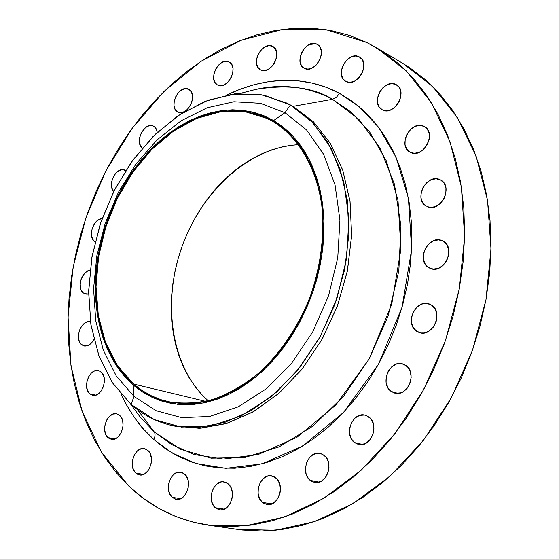 <?xml version="1.0" encoding="UTF-8"?>
<svg xmlns="http://www.w3.org/2000/svg" width="559" height="559" viewBox="0 0 559 559"><rect width="100%" height="100%" fill="white"/><g stroke="black" fill="none" stroke-linecap="round" stroke-linejoin="round"><path stroke-width="0.84" d="M134.509 409.391L140.225 417.084L154.13 431.779C155.458 433.777 155.339 436.341 153.76 439.472C141.839 429.41 130.911 414.317 120.989 394.179L126.117 404.29L134.181 417.231L143.411 429.005L153.76 439.472C155.339 436.341 155.458 433.777 154.13 431.779L171.69 444.601L194.539 454.593L223.383 459.1L258.097 454.572L296.906 437.32L335.812 405.058L369.178 358.948L391.705 304.382L400.936 249.125L397.98 200.01L386.248 160.726L369.576 131.833L351.003 112.003L332.479 99.285L336.378 97.329L339.558 93.36L358.969 106.538L378.471 127.131L396.024 157.219L408.419 198.193L411.634 249.496L402.054 307.254L378.478 364.286L343.533 412.409L302.789 445.97L262.192 463.802L225.927 468.337L195.832 463.474L172.032 452.923L153.76 439.472L165.164 448.507L177.545 455.983L190.801 461.79L204.839 465.829L219.533 467.995L234.745 468.225L250.334 466.465L266.126 462.67L281.967 456.843L297.661 449.003L313.033 439.185L327.888 427.481L342.038 413.981L355.307 398.84L367.508 382.209L378.478 364.286L388.086 345.287L396.184 325.443L402.683 305.004L407.49 284.224L410.565 263.373L411.871 242.704L411.417 222.468L409.23 202.917L405.352 184.274L399.874 166.736L392.879 150.497L384.48 135.711L374.809 122.512L364 111.003L352.205 101.263L339.558 93.36L326.225 87.309L312.348 83.123L298.08 80.803L283.56 80.307L268.935 81.6L254.338 84.626L239.888 89.307L226.744 95.051C274.679 71.894 314.403 79.748 339.558 93.36L336.378 97.329L332.479 99.285C308.477 86.75 283.015 83.431 256.106 89.321L246.826 91.711M368.807 416.93C380.008 424.33 370.924 448.206 358.354 444.419L354.469 442.546L362.637 444.475L354.469 442.546L358.815 444.517L361.198 444.664L365.949 443.245L370.051 439.758L372.874 434.727L373.971 428.935L373.181 423.282L370.631 418.642L366.718 415.714L364.44 415.037L359.668 415.393L355.217 417.915L351.744 422.227L349.773 427.67L349.592 433.435L351.241 438.654L354.469 442.546C343.352 434.853 352.736 411.165 365.306 415.225L368.807 416.93M324.136 455.299C334.527 462.649 326.379 485.554 314.479 482.445L310.168 480.377L319.217 482.137L310.168 480.377L312.139 481.662L316.604 482.606L321.166 481.299L325.135 477.931L326.694 475.618L328.657 470.196L328.985 467.296L328.273 461.685L325.869 457.031L322.145 454.048L317.68 453.181L313.152 454.544L309.253 457.912L306.549 462.775L305.452 468.407L306.115 473.969L308.463 478.623L310.168 480.377C299.848 472.746 308.268 450.03 320.181 453.384L324.136 455.299M275.922 477.896C285.579 485.107 278.054 507.16 266.846 504.504L262.402 502.352L271.723 503.932L262.402 502.352L264.267 503.638L268.502 504.616L272.862 503.386L276.663 500.13L279.325 495.33L280.087 492.577L280.429 489.733L279.8 484.213L277.557 479.615L274.036 476.645L269.801 475.737L267.607 476.107L263.499 478.427L260.256 482.501L258.363 487.734L258.104 493.338L259.516 498.467L262.402 502.352C252.822 494.876 260.578 473.012 271.8 475.884L275.922 477.896M228.268 483.905C237.289 490.928 230.119 512.268 219.547 509.857L215.215 507.719L224.32 509.165L215.215 507.719L218.925 509.731L220.987 509.948L225.123 508.767L227.045 507.404L230.203 503.407L232.076 498.244L232.355 492.717L231.021 487.679L228.268 483.905L226.493 482.683L222.482 481.781L220.4 482.137L216.48 484.387L213.37 488.356L211.526 493.45L211.225 498.914L212.518 503.925L215.215 507.719C206.271 500.459 213.643 479.308 224.215 481.9L228.268 483.905M184.687 474.116C193.19 480.887 186.168 501.668 176.162 499.341L172.109 497.3L180.655 498.684L172.109 497.3L175.603 499.229L179.544 499.096L181.486 498.251L183.324 496.923L186.357 493.024L188.166 488.007L188.488 482.641L188.062 480.09L186.119 475.744L183.01 472.935L181.165 472.25L177.245 472.439L173.507 474.64L170.523 478.511L168.727 483.472L168.399 488.776L169.58 493.632L172.109 497.3C163.682 490.299 170.872 469.7 180.878 472.194L184.687 474.116M147.883 450.421C155.996 456.927 148.953 477.309 139.415 474.933L135.739 473.047L143.53 474.409L135.739 473.047L137.304 474.193L140.91 475.024L144.662 473.836L147.988 470.79L149.33 468.708L151.091 463.816L151.433 458.625L150.308 453.915L149.239 451.979L146.297 449.303L144.55 448.667L140.812 448.905L137.241 451.085L134.37 454.879L132.63 459.701L132.273 464.843L133.363 469.525L135.739 473.047C127.704 466.332 134.894 446.131 144.425 448.639L147.883 450.421M119.689 415.428C127.536 421.647 120.353 441.785 111.178 439.276L107.922 437.571L114.854 438.941L107.922 437.571L109.417 438.647L112.862 439.381L116.461 438.144L118.152 436.838L120.968 433.085L122.687 428.32L123.043 425.79L122.687 420.913L120.982 416.902L118.18 414.38L116.51 413.8L112.925 414.107L109.487 416.294L106.713 420.019L105.015 424.728L104.645 429.71L105.665 434.217L107.922 437.571C100.152 431.157 107.468 411.193 116.635 413.821L119.689 415.428M101.165 372.008C108.872 377.94 101.424 397.994 92.514 395.29L89.692 393.788L95.729 395.157L89.692 393.788L92.745 395.339L96.218 394.989L97.951 394.109L101.067 391.104L103.317 386.828L104.365 381.958L104.044 377.241L102.402 373.405L99.705 371.036L98.091 370.519L94.625 370.91L91.292 373.126L88.595 376.808L86.931 381.42L86.554 386.255L87.518 390.601L89.692 393.788C82.061 387.666 89.622 367.787 98.517 370.603L101.165 372.008M93.912 339.495C91.117 344.442 87.77 346.58 83.871 345.909L81.46 344.617L86.617 345.958L81.46 344.617L84.444 346.028L87.847 345.588L91.145 343.345L93.912 339.495M88.608 293.936L85.199 293.971L83.186 292.881L87.484 294.16L83.186 292.881L86.142 294.16L88.608 293.936M95.149 241.705L94.457 241.25L95.149 241.705M154.011 126.404L156.185 128.801L157.296 132.378L156.282 128.982L155.276 127.501L152.523 125.726L150.881 125.502L149.148 125.726L145.654 127.494L141.35 132.783L139.722 137.297L139.394 141.825L140.421 145.682L142.349 148.072C134.097 142.524 144.418 121.478 153.215 125.978L154.011 126.404M189.019 89.454C198.424 94.31 187.384 117.09 178.076 112.1L180.655 112.632L184.295 111.688L187.782 109.04L190.577 105.099L192.247 100.466L192.541 95.862L191.402 91.99L189.019 89.454L185.77 88.622L182.143 89.622L178.691 92.277L175.938 96.19L174.282 100.767L173.982 105.323L175.079 109.18L177.42 111.751C168.126 106.706 179.236 84.109 188.544 89.202L189.019 89.454M229.253 62.077C239.322 66.947 227.401 90.607 217.696 85.08L220.714 85.716L224.515 84.695L228.135 81.949L231.028 77.904L232.733 73.18L232.991 68.505L231.768 64.606L229.253 62.077L225.836 61.294L222.056 62.37L218.471 65.124L215.62 69.134L213.936 73.802L213.664 78.435L214.852 82.32L217.325 84.884C207.368 79.818 219.366 56.333 229.064 61.979L229.253 62.077M272.722 46.397L272.792 46.439C283.49 51.512 270.668 75.926 260.529 69.861L263.974 70.609L267.964 69.526L271.751 66.689L274.748 62.531L276.502 57.689L276.726 52.923L275.391 48.954L272.722 46.397L269.124 45.635L265.155 46.767L261.409 49.611L258.454 53.741L256.721 58.52L256.483 63.244L257.769 67.199L260.396 69.791C249.754 64.648 262.52 40.339 272.722 46.397L272.722 46.397M405.778 365.397C417.783 372.769 407.476 397.652 394.368 392.991L391.188 391.433L397.875 393.375L391.188 391.433L395.674 393.277L400.614 392.858L403.018 391.803L407.218 388.198L410.089 383.09L411.186 377.269L410.327 371.637L407.665 367.06L403.612 364.244L398.805 363.595L396.345 364.126L391.775 366.781L388.226 371.183L386.234 376.682L386.094 382.454L387.827 387.632L391.188 391.433C379.261 383.767 389.882 359.074 402.997 364.028L405.778 365.397M431.429 305.032C444.146 312.25 432.449 338.076 419.04 332.458L416.728 331.298L421.563 333.003L416.728 331.298L421.297 332.982L423.799 332.975L428.753 331.284L433.008 327.574L435.901 322.417L436.684 319.538L436.775 313.746L434.923 308.652L431.429 305.032L426.831 303.432L421.835 304.075L417.203 306.856L413.625 311.335L411.627 316.848L411.508 322.571L413.297 327.644L416.728 331.298C404.101 323.78 416.113 298.143 429.522 304.061L431.429 305.032M443.336 241.292C456.556 248.252 443.532 274.832 430.116 268.341L428.683 267.6L433.26 269.096L438.277 268.355L442.973 265.49L446.613 260.927L448.625 255.365L448.702 249.677L446.844 244.73L443.336 241.292L438.731 239.881L433.735 240.684L429.102 243.57L425.532 248.098L423.54 253.583L423.442 259.201L425.238 264.127L428.683 267.6C415.568 260.34 428.886 233.969 442.288 240.747L443.336 241.292M440.646 180.005C454.076 186.608 440.024 213.615 426.908 206.509L430.703 207.438L435.65 206.557L440.275 203.609L443.867 199.039L445.851 193.554L445.935 187.999L444.105 183.24L440.646 180.005L436.111 178.775L431.185 179.718L426.622 182.688L423.1 187.216L421.137 192.631L421.032 198.124L422.807 202.861L426.196 206.138C412.884 199.242 427.188 172.438 440.296 179.816L440.646 180.005M424.155 126.411L424.274 126.467C437.417 132.818 422.786 159.657 410.243 152.3L414.408 153.32L419.222 152.321L423.722 149.323L427.223 144.781L429.172 139.401L429.27 134.013L427.502 129.45L424.155 126.411L419.753 125.349L414.967 126.404L410.516 129.415L407.078 133.915L405.156 139.226L405.037 144.557L406.742 149.106L410.033 152.188C396.918 145.759 411.522 118.997 424.155 126.411L424.155 126.411M395.996 84.528L396.345 84.716C408.706 90.949 394.081 116.95 382.286 109.802L386.493 110.801L391.118 109.718L395.458 106.72L398.846 102.241L400.747 96.993L400.866 91.774L399.196 87.393L395.996 84.528L391.775 83.605L387.17 84.737L382.88 87.756L379.547 92.193L377.674 97.378L377.528 102.535L379.149 106.902L382.237 109.774C369.744 103.785 383.935 77.659 395.996 84.528L396.673 84.919L395.996 84.528M316.995 44.231L317.267 44.378C328.399 49.905 314.794 74.71 304.222 68.261L308.002 69.099L312.202 67.981L316.17 65.068L319.294 60.798L321.097 55.823L321.285 50.925L319.839 46.851L316.995 44.231L313.187 43.455L309.008 44.622L305.088 47.55L302.007 51.784L300.232 56.697L300.029 61.546L301.42 65.606L304.18 68.24C292.965 62.908 306.192 38.04 316.995 44.231L317.533 44.538L316.995 44.231M359.164 56.829L359.542 57.032C371.197 62.943 357.068 88.217 345.923 81.502L349.92 82.404L354.329 81.286L358.494 78.309L361.75 73.928L363.602 68.813L363.755 63.761L362.19 59.554L359.164 56.829L355.147 55.998L350.752 57.172L346.643 60.155L343.436 64.502L341.612 69.547L341.437 74.543L342.947 78.742L345.804 81.439C334.044 75.745 347.768 50.38 359.164 56.829L359.912 57.263L359.164 56.829M287.969 103.674L293.077 106.35L290.373 104.98L284.992 112.701L306.542 129.898L323.626 154.326L335.051 184.917L339.928 220.085L337.755 257.832L328.538 295.858L312.795 331.787L291.539 363.413L266.168 388.861L238.295 406.798L209.632 416.455L181.78 417.657L156.192 410.739L134.034 396.457L133.161 384.976L116.524 365.907L104.477 342.017L97.364 314.542L95.344 284.776L98.363 253.996L106.231 223.46L118.606 194.413L134.998 168.028L154.794 145.417L177.231 127.634L201.429 115.608L226.346 110.095L250.83 111.66L273.637 120.548L284.992 112.701L260.326 103.289L233.921 101.759L207.123 107.782L181.158 120.765L157.121 139.855L135.949 164.053L118.431 192.261L105.218 223.293L96.812 255.903L93.577 288.807L95.722 320.677L103.31 350.144L116.202 375.844L134.034 396.457L116.202 375.844L103.31 350.144L95.722 320.677L93.577 288.807L96.812 255.903L105.218 223.293L118.431 192.261L135.949 164.053L157.121 139.855L181.158 120.765L207.123 107.782L233.921 101.759L260.326 103.289L284.992 112.701L290.373 104.98L264.246 95.198L236.338 93.716L208.074 100.201L180.732 113.973L155.451 134.132L133.203 159.629L114.805 189.305L100.92 221.923L92.074 256.204L88.643 290.806L90.858 324.346L98.782 355.412L112.296 382.566L131.03 404.409L134.034 396.457L131.03 404.409L112.471 382.831L99.013 356.041L91.019 325.394L88.622 292.28L91.753 258.062L100.201 224.096L113.603 191.667L131.463 162.026L153.159 136.375L177.902 115.846L204.776 101.465L232.698 94.122L260.431 94.492L286.62 102.982L293.077 106.35L286.62 102.982M134.502 409.377L140.225 417.084L154.13 431.779L137.402 409.593L154.13 431.779L180.536 449.247L211.155 458.17L244.604 457.548L279.158 446.858L312.844 426.175L343.526 396.352L369.178 358.948L388.03 316.24L398.826 270.94L400.943 225.99L394.437 184.204L380.008 148.016L358.843 119.305L332.479 99.285L293.077 106.35L332.479 99.285C313.858 87.518 288.402 84.199 256.106 89.321L240.111 93.444M128.759 486.044L101.465 452.182L82.11 411.312L70.972 365.53L68.051 316.813L73.145 267.034L85.869 217.94L105.714 171.215L132.05 128.479L164.087 91.348L200.856 61.406L241.153 40.213L283.497 29.222L326.093 29.697L366.844 42.533L376.878 47.976L406.47 71.063L431.296 102.577L449.995 141.686L461.399 187.055L464.641 236.869L459.295 288.884L445.439 340.627L423.687 389.588L395.15 433.4L361.324 470.105L323.94 498.223L284.81 516.893L245.701 525.795L208.172 525.153C177.308 520.268 150.832 507.23 128.759 486.044L115.874 472.222L104.456 456.836L94.541 440.059L86.184 422.073L79.392 403.046L74.179 383.146L70.546 362.553L68.491 341.423L67.995 319.909L69.043 298.178L71.594 276.363L75.626 254.624L81.097 233.103L87.973 211.931L96.19 191.255L105.714 171.215L116.482 151.929L128.43 133.545L141.49 116.202L155.598 100.019L170.656 85.143L186.587 71.692L203.287 59.813L220.651 49.625L238.56 41.254L256.881 34.819L275.482 30.445L294.195 28.223L312.872 28.25L331.333 30.612L349.389 35.357L366.844 42.533L383.495 52.148L399.133 64.187L413.562 78.609L426.566 95.316L437.942 114.197L447.514 135.082L455.103 157.778L460.574 182.045L463.795 207.606L464.683 234.158L463.187 261.353L459.302 288.842L453.049 316.261L444.503 343.233L433.777 369.401L421.025 394.402L406.421 417.908L390.189 439.633L372.56 459.302L353.784 476.694L334.128 491.641L313.858 504.015L293.237 513.721L272.519 520.722L251.955 525.013L231.761 526.641L212.161 525.677L193.33 522.211L175.435 516.362L158.637 508.285L143.041 498.125L128.759 486.044M315.996 43.819L309.239 44.51M273.12 121.52C298.226 137.025 316.352 167.232 321.858 205.691C324.716 235.765 320.726 266.37 309.903 297.5C297.437 327.965 280.311 353.26 258.524 373.391C243.766 385.158 228.54 393.871 212.839 399.545C197.201 403.367 182.143 404.045 167.665 401.579C154.941 398.532 143.6 392.691 133.65 384.061L205.803 401.404L133.65 384.061L117.376 365.516L105.49 342.332L98.328 315.667L96.036 286.725L98.594 256.728L105.819 226.863L117.404 198.291L132.902 172.13L151.762 149.456L173.283 131.253L196.642 118.417L220.889 111.695L244.961 111.667L267.705 118.634L273.12 121.52L263.506 116.754L253.43 113.379L243.011 111.409L232.341 110.829L221.539 111.611L210.694 113.722L199.905 117.131L189.263 121.764L178.866 127.578L168.79 134.502L159.119 142.454L149.917 151.356L141.259 161.132L133.21 171.697L125.831 182.954L119.165 194.811L113.26 207.179L108.173 219.96L103.932 233.047L100.571 246.344L98.118 259.746L96.602 273.155L96.036 286.467L96.434 299.561L97.797 312.348L100.138 324.709L103.436 336.539L107.691 347.733L112.869 358.186L118.948 367.787L125.887 376.445L133.65 384.061L142.168 390.545L151.384 395.814L161.23 399.783L171.606 402.389L182.437 403.584L193.61 403.325L205.013 401.579L216.543 398.343L228.065 393.613L239.462 387.429L250.6 379.827L261.353 370.869L271.583 360.646L281.177 349.256L290.016 336.825L297.982 323.486L304.983 309.4L310.937 294.719L315.758 279.626L319.406 264.288L321.837 248.895L323.018 233.627L322.955 218.667L321.663 204.168L319.161 190.305L315.5 177.224L310.734 165.052L304.934 153.921L298.178 143.922L290.561 135.145L282.176 127.662L273.12 121.52M298.758 144.683C249.642 146.968 201.589 191.073 181.724 247.392C161.775 303.677 171.424 368.185 208.2 400.831L202.267 395.129L195.252 386.842L189.075 377.653L183.771 367.675L179.369 356.991L175.903 345.714L173.381 333.933L171.809 321.76L171.201 309.302L171.536 296.647L172.822 283.916L175.037 271.192L178.153 258.586L182.15 246.191L186.992 234.109L192.652 222.426L199.074 211.246L206.215 200.653L214.027 190.738L222.454 181.584L231.426 173.276L240.88 165.89L250.739 159.497L260.934 154.165L271.374 149.966L281.981 146.94L292.65 145.144L298.758 144.683M242.41 530.044L261.885 531.036L281.918 529.499L302.3 525.355L322.809 518.57L343.191 509.151L363.203 497.14L382.587 482.613L401.076 465.696L418.411 446.571L434.357 425.441L448.667 402.564L461.147 378.226L471.614 352.743L479.922 326.463L485.967 299.736L489.677 272.925L491.019 246.372L490.012 220.442L486.707 195.44L481.18 171.69L473.564 149.442L463.991 128.94L452.636 110.375L439.674 93.919L425.315 79.678L409.747 67.751L402.976 63.488M208.318 525.181L238.441 529.527L275.72 530.246L314.472 521.645L353.148 503.533L390.014 476.205L423.289 440.513L451.281 397.875L472.53 350.207L485.96 299.778L490.991 249.021L487.546 200.346L476.051 155.919L457.353 117.523L432.617 86.47L403.172 63.6L377.073 48.088M90.488 321.886L88.043 321.739L84.654 323.144L81.642 326.163L79.455 330.341L78.428 335.058L78.714 339.599L80.272 343.282L81.46 344.617C73.851 338.768 81.761 318.819 90.481 321.879L90.488 321.886M90.013 270.256L88.001 270.829L84.765 273.141L81.195 278.997L80.182 283.637L80.461 288.067L81.083 289.988L83.186 292.881C76.555 288.095 81.796 270.752 90.013 270.256M102.045 218.688L99.229 219.394L95.994 221.783L92.424 227.66L91.417 232.258L91.711 236.604L93.269 240.042L94.457 241.25C87.463 236.548 93.584 218.373 102.045 218.688M125.782 170.642L122.749 169.643L119.333 170.446L116.062 172.913L113.421 176.665L111.807 181.144L111.465 185.665L112.436 189.564L113.708 191.457C106.867 185.008 116.482 166.149 124.657 170.034L125.67 170.558M172.542 425.644C156.897 422.143 143.055 415.064 131.03 404.409L154.361 419.627L181.361 427.097L210.792 425.993L241.153 415.924L270.703 397.058L297.64 370.17L320.202 336.693L336.902 298.611L346.657 258.3L348.893 218.303L343.638 181.074L331.431 148.764L313.243 123.022L290.373 104.98L310.713 120.43L327.553 141.909L339.991 168.741L347.279 199.891L348.914 234.025L344.686 269.571L334.715 304.809L319.469 338.02L299.715 367.598L276.467 392.187L250.914 410.746L224.278 422.625L197.788 427.565L172.542 425.644L175.505 426.279L200.737 428.208L227.213 423.296L253.821 411.452L279.353 392.942L302.566 368.423L322.284 338.915L337.503 305.787L347.446 270.633L351.653 235.164L349.997 201.1L342.695 170.013L330.257 143.23L313.417 121.778L293.077 106.35L313.494 121.862L330.383 143.446L342.828 170.397L350.074 201.68L351.625 235.933L347.258 271.562L337.112 306.835L321.67 340.019L301.713 369.485L278.277 393.878L252.563 412.172L225.815 423.722L199.263 428.278L174.024 425.951M134.034 396.457L156.192 410.739L181.78 417.657L209.632 416.455L238.295 406.798L266.168 388.861L291.539 363.413L312.795 331.787L328.538 295.858L337.755 257.832L339.928 220.085L335.051 184.917L323.626 154.326L306.542 129.898L284.992 112.701L273.637 120.548L293.489 136.655L309.162 159.441L319.594 187.88L323.968 220.519L321.858 255.498L313.285 290.715L298.723 324.017L279.095 353.372L255.666 377.073L229.91 393.857L203.385 403.011L177.566 404.332L153.795 398.106L133.161 384.976L134.034 396.457M273.637 120.548L282.756 126.732L291.211 134.265L298.89 143.097L305.696 153.166L311.545 164.381L316.352 176.637L320.048 189.815L322.571 203.783L323.878 218.387L323.947 233.466L322.753 248.853L320.307 264.365L316.639 279.814L311.775 295.026L305.78 309.819L298.723 324.017L290.687 337.454L281.785 349.983L272.114 361.456L261.801 371.756L250.97 380.77L239.741 388.428L228.261 394.661L216.647 399.412L205.034 402.669L193.54 404.423L182.29 404.674L171.382 403.465L160.929 400.831L151.021 396.82L141.741 391.517L133.161 384.976L125.356 377.304L118.368 368.577L112.247 358.899L107.035 348.376L102.758 337.098L99.439 325.184L97.091 312.74L95.715 299.869L95.316 286.676L95.889 273.281L97.42 259.781L99.886 246.288L103.275 232.9L107.545 219.729L112.666 206.865L118.606 194.413L125.314 182.472L132.749 171.138L140.847 160.503L149.56 150.657L158.826 141.686L168.559 133.678L178.705 126.704L189.173 120.849L199.884 116.174L210.75 112.743L221.671 110.605L232.558 109.809L243.298 110.389L253.8 112.366L263.946 115.755L273.637 120.548M232.509 92.354L235.465 93.807M140.225 417.084L130.373 403.822"/></g></svg>
